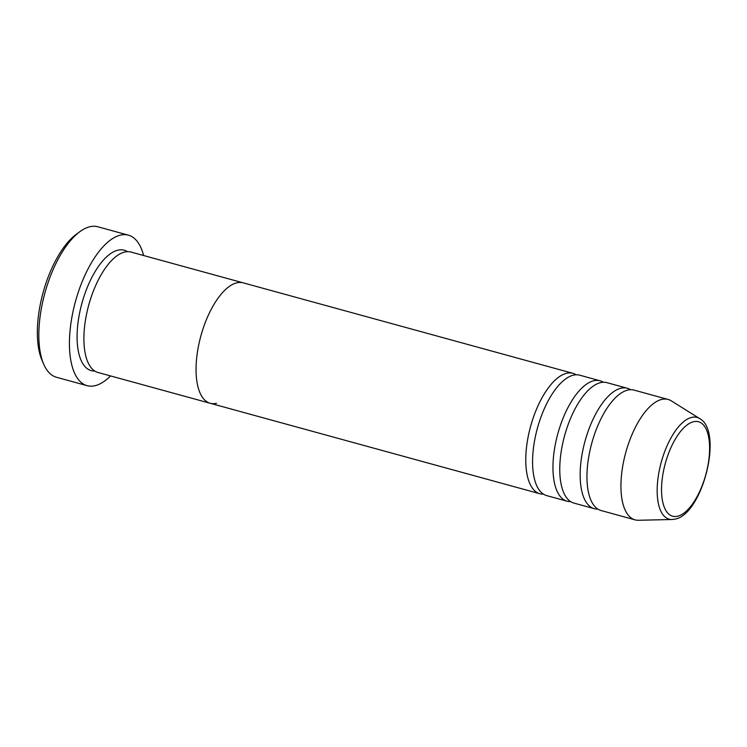 <?xml version="1.0" encoding="UTF-8"?>
<svg xmlns="http://www.w3.org/2000/svg" width="747" height="747" viewBox="0 0 747 747"><rect width="100%" height="100%" fill="white"/><g stroke="black" fill="none" stroke-linecap="round" stroke-linejoin="round"><path stroke-width="1.12" d="M128.381 235.156L97.792 226.761A78.043 33.475 105.3 0 0 89.873 226.733A78.043 33.475 105.3 0 0 79.985 231.579A78.043 33.475 105.3 0 0 44.857 293.16A78.043 33.475 105.3 0 0 43.634 364.041A78.043 33.475 105.3 0 0 56.483 377.272L87.072 385.667A78.043 33.475 -74.7 0 1 73.29 310.266A78.043 33.475 -74.7 0 1 120.463 235.128A78.043 33.475 -74.7 0 1 128.381 235.156A78.043 33.475 -74.7 0 1 143.62 255.521M216.509 403.296A62.431 26.78 -74.7 0 1 210.178 403.268L98.006 372.482A62.431 26.78 -74.7 0 1 86.979 312.162A62.431 26.78 -74.7 0 1 124.712 252.047A62.431 26.78 -74.7 0 1 131.042 252.075L243.214 282.852A62.431 26.78 -74.7 0 0 236.883 282.824A62.431 26.78 -74.7 0 1 243.214 282.852L572.93 373.332A62.431 26.78 -74.7 0 1 576.18 374.789M110.575 375.937A78.043 33.475 -74.7 0 1 94.99 385.704A78.043 33.475 -74.7 0 1 87.072 385.667M210.178 403.268A62.431 26.78 -74.7 0 1 199.141 342.938A62.431 26.78 -74.7 0 1 236.883 282.824A62.431 26.78 -74.7 0 0 199.141 342.938A62.431 26.78 -74.7 0 0 210.178 403.268L539.885 493.739A62.431 26.78 -74.7 0 1 528.857 433.419A62.431 26.78 -74.7 0 1 566.59 373.304A62.431 26.78 -74.7 0 1 572.93 373.332M43.634 364.041L41.907 360.007A74.14 31.804 -74.7 0 1 43.074 292.675A74.14 31.804 -74.7 0 1 76.446 234.175L79.985 231.579M570.624 501.611A62.431 26.78 -74.7 0 1 567.076 501.2L546.683 495.606A62.431 26.78 -74.7 0 1 535.655 435.286A62.431 26.78 -74.7 0 1 573.388 375.171A62.431 26.78 -74.7 0 1 579.728 375.199L600.121 380.793A62.431 26.78 -74.7 0 1 603.371 382.249M543.424 494.15A62.431 26.78 -74.7 0 1 539.885 493.739M597.815 509.071A62.431 26.78 -74.7 0 1 594.267 508.67L573.873 503.067A62.431 26.78 -74.7 0 1 562.846 442.747A62.431 26.78 -74.7 0 1 600.588 382.632A62.431 26.78 -74.7 0 1 606.919 382.66L627.312 388.253A62.431 26.78 -74.7 0 1 630.571 389.71M567.076 501.2A62.431 26.78 -74.7 0 1 556.048 440.879A62.431 26.78 -74.7 0 1 593.79 380.765A62.431 26.78 -74.7 0 1 600.121 380.793M635.062 519.856L601.064 510.528A62.431 26.78 -74.7 0 1 590.037 450.208A62.431 26.78 -74.7 0 1 627.779 390.093A62.431 26.78 -74.7 0 1 634.11 390.121L668.098 399.449A62.431 26.78 -74.7 0 1 671.254 400.84L699.678 418.6A52.748 22.625 -74.7 0 0 691.657 417.396A52.748 22.625 -74.7 0 0 659.097 471.45A52.748 22.625 -74.7 0 0 671.983 519.51L638.48 520.267A62.431 26.78 -74.7 0 1 635.062 519.856A62.431 26.78 -74.7 0 1 624.025 459.536A62.431 26.78 -74.7 0 1 661.767 399.421A62.431 26.78 -74.7 0 1 668.098 399.449M594.267 508.67A62.431 26.78 -74.7 0 1 583.239 448.34A62.431 26.78 -74.7 0 1 620.981 388.225A62.431 26.78 -74.7 0 1 627.312 388.253M94.748 371.026A62.431 26.78 -74.7 0 1 79.35 314.291A62.431 26.78 -74.7 0 1 117.914 250.18A62.431 26.78 -74.7 0 1 127.504 251.664M677.576 516.242A48.985 21.009 105.3 0 0 708.259 463.607A48.985 21.009 105.3 0 0 693.561 421.728A48.985 21.009 105.3 0 0 662.888 474.354A48.985 21.009 105.3 0 0 677.576 516.242M671.983 519.51L675.083 519.1C702.441 514.45 723.684 431.383 699.678 418.6"/></g></svg>
